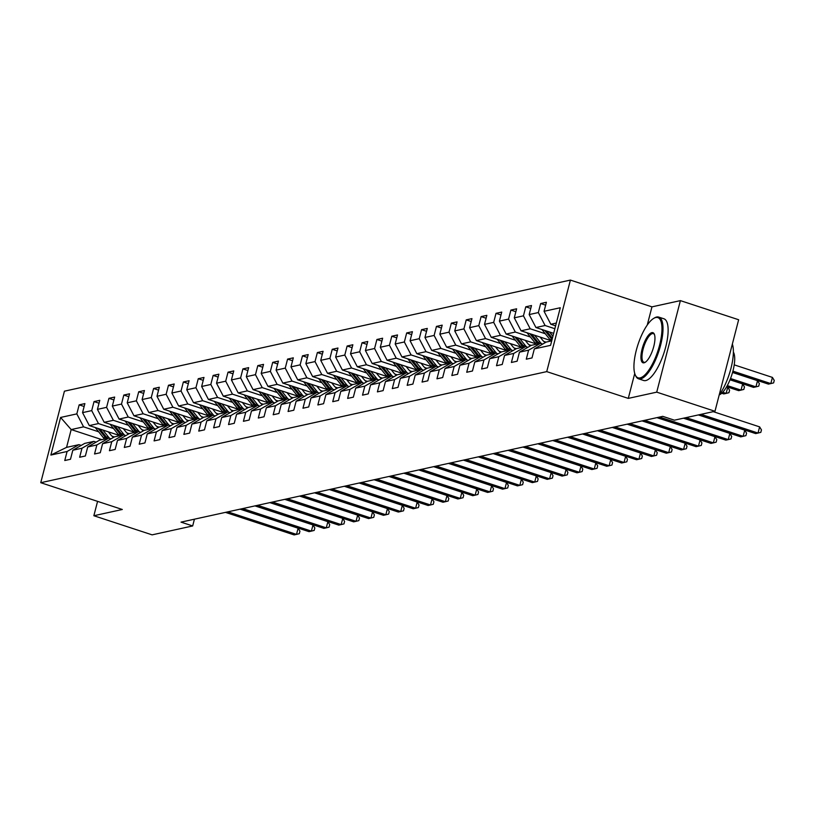 <?xml version="1.0" encoding="UTF-8"?>
<svg xmlns="http://www.w3.org/2000/svg" width="815" height="815" viewBox="0 0 815 815"><rect width="100%" height="100%" fill="white"/><g stroke="black" fill="none" stroke-linecap="round" stroke-linejoin="round"><path stroke-width="1.22" d="M570.408 280.085L64.426 391.18L40.75 482.704L546.733 371.62L570.408 280.085L651.959 306.858L647.263 325.022M634.732 373.464L628.284 398.392L656.727 392.147L680.393 300.623L651.959 306.858M680.393 300.623L738.645 319.745L714.979 411.28L656.727 392.147M101.834 439.631L71.18 429.566L66.565 447.374L78.974 444.654L67.095 451.49L64.762 460.516L70.487 459.263L72.82 450.237L81.989 448.219L79.646 457.246L85.371 455.993L87.714 446.966L96.873 444.949L94.54 453.986L100.265 452.722L102.598 443.696L111.757 441.679L109.424 450.715L115.149 449.452L117.482 440.426L126.651 438.419L124.308 447.445L130.033 446.182L132.376 437.156L141.535 435.149L139.202 444.175L144.927 442.922L147.26 433.886L156.419 431.879L154.086 440.905L159.811 439.652L162.144 430.615L171.313 428.609L168.97 437.635L174.695 436.382L177.038 427.355L186.197 425.338L183.864 434.375L189.589 433.111L191.922 424.085L201.081 422.068L198.748 431.104L204.473 429.841L206.806 420.815L215.975 418.798L213.632 427.834L219.367 426.571L221.7 417.545L230.859 415.538L228.526 424.564L234.251 423.311L236.584 414.275L245.743 412.268L243.41 421.294L249.135 420.041L251.468 411.005L260.637 408.998L258.304 418.024L264.029 416.771L266.362 407.745L275.521 405.727L273.188 414.754L278.913 413.5L281.246 404.474L290.405 402.457L288.072 411.494L293.797 410.23L296.14 401.204L305.299 399.187L302.966 408.223L308.691 406.96L311.024 397.934L320.183 395.927L317.85 404.953L323.575 403.7L325.908 394.664L335.077 392.657L332.734 401.683L338.459 400.43L340.802 391.394L349.961 389.387L347.628 398.413L353.353 397.16L355.686 388.123L364.845 386.116L362.512 395.143L368.237 393.889L370.57 384.863L379.739 382.846L377.396 391.883L383.121 390.619L385.464 381.593L394.623 379.576L392.29 388.612L398.015 387.349L400.348 378.323L409.507 376.316L407.174 385.342L412.899 384.079L415.232 375.053L424.401 373.046L422.058 382.072L427.783 380.819L430.126 371.783L439.285 369.776L436.952 378.802L442.677 377.549L445.01 368.512L454.169 366.505L451.836 375.532L457.561 374.279L459.894 365.252L469.063 363.235L466.72 372.261L472.456 371.008L474.788 361.982L483.947 359.965L481.614 369.001L487.339 367.738L489.672 358.712L498.831 356.695L496.498 365.731L502.223 364.468L504.556 355.442L513.725 353.435L511.392 362.461L517.118 361.208L519.45 352.172L528.609 350.165L526.276 359.191L532.001 357.938L534.334 348.902L550.563 345.346L560.282 307.744L544.063 311.299L546.396 302.273L540.671 303.526L545.653 305.167M67.095 451.49L50.876 455.055L60.595 417.453L76.824 413.888L79.157 404.861L84.139 406.491M540.671 303.526L538.338 312.563L529.169 314.57L531.512 305.544L525.787 306.797L523.444 315.833L514.285 317.84L516.618 308.814L510.893 310.067L508.56 319.093L499.401 321.11L501.734 312.084L496.009 313.337L493.676 322.363L484.507 324.38L486.85 315.344L481.115 316.607L478.782 325.633L469.623 327.65L471.956 318.614L466.231 319.877L463.898 328.903L454.739 330.91L457.072 321.884L451.347 323.137L449.014 332.174L439.845 334.181L442.178 325.154L436.453 326.407L434.12 335.444L424.961 337.451L427.294 328.425L421.569 329.678L419.236 338.704L410.077 340.721L412.41 331.695L406.685 332.948L404.352 341.974L395.183 343.991L397.516 334.955L391.791 336.218L389.458 345.244L380.299 347.261L382.632 338.225L376.907 339.488L374.574 348.514L365.415 350.521L367.748 341.495L362.023 342.758L359.68 351.785L350.521 353.791L352.854 344.765L347.129 346.018L344.796 355.055L335.637 357.062L337.97 348.036L332.245 349.289L329.912 358.325L320.743 360.332L323.086 351.306L317.361 352.559L315.018 361.585L305.859 363.602L308.192 354.576L302.467 355.829L300.134 364.855L290.975 366.872L293.308 357.836L287.583 359.099L285.25 368.125L276.081 370.142L278.424 361.106L272.699 362.369L270.356 371.396L261.197 373.402L263.53 364.376L257.805 365.629L255.472 374.666L246.313 376.673L248.646 367.647L242.921 368.9L240.588 377.936L231.419 379.943L233.762 370.917L228.027 372.17L225.694 381.196L216.535 383.213L218.868 374.187L213.143 375.44L210.81 384.466L201.651 386.483L203.984 377.447L198.259 378.71L195.926 387.736L186.757 389.753L189.09 380.717L183.365 381.98L181.032 391.006L171.873 393.013L174.206 383.987L168.481 385.251L166.148 394.277L156.989 396.284L159.322 387.257L153.597 388.511L151.254 397.547L142.095 399.554L144.428 390.528L138.703 391.781L136.37 400.817L127.211 402.824L129.544 393.798L123.819 395.051L121.486 404.077L112.317 406.094L114.66 397.068L108.935 398.321L106.592 407.347L97.433 409.364L99.766 400.328L94.041 401.591L91.708 410.617L82.549 412.635L84.882 403.598L79.157 404.861M714.979 411.28L674.413 420.183L662.768 416.353L181.022 522.13L192.676 525.95L194.418 519.186M72.82 450.237L84.699 443.401L93.868 441.384L96.119 442.127M119.031 435.342L89.304 425.583L98.472 423.576L113.54 428.517M129.228 433.672L126.906 432.908M93.868 441.384L81.989 448.219M82.549 412.635L89.304 425.583M91.708 410.617L98.472 423.576M87.714 446.966L99.593 440.131L108.752 438.113L111.003 438.857M133.925 432.072L104.198 422.313L113.356 420.306L128.424 425.257M144.112 430.402L141.79 429.637M108.752 438.113L96.873 444.949M97.433 409.364L104.198 422.313M106.592 407.347L113.356 420.306M102.598 443.696L114.477 436.86L123.636 434.843L125.897 435.587M148.809 428.812L119.082 419.053L128.24 417.036L143.318 421.987M158.996 427.131L156.674 426.377M123.636 434.843L111.757 441.679M112.317 406.094L119.082 419.053M121.486 404.077L128.24 417.036M117.482 440.426L129.361 433.59L138.53 431.583L140.781 432.317M163.693 425.542L133.966 415.782L143.134 413.765L158.202 418.716M173.89 423.871L171.568 423.107M138.53 431.583L126.651 438.419M127.211 402.824L133.966 415.782M136.37 400.817L143.134 413.765M132.376 437.156L144.255 430.32L153.414 428.313L155.665 429.047M178.587 422.272L148.86 412.512L158.018 410.495L173.086 415.446M188.774 420.601L186.452 419.837M153.414 428.313L141.535 435.149M142.095 399.554L148.86 412.512M151.254 397.547L158.018 410.495M147.26 433.886L159.139 427.05L168.297 425.043L170.559 425.787M193.471 419.002L163.744 409.242L172.902 407.235L187.98 412.176M203.658 417.331L201.336 416.567M168.297 425.043L156.419 431.879M156.989 396.284L163.744 409.242M166.148 394.277L172.902 407.235M162.144 430.615L174.023 423.79L183.192 421.773L185.443 422.516M208.355 415.731L178.638 405.972L187.796 403.965L202.864 408.906M218.552 414.061L216.23 413.297M183.192 421.773L171.313 428.609M171.873 393.013L178.638 405.972M181.032 391.006L187.796 403.965M177.038 427.355L188.917 420.52L198.076 418.503L200.327 419.246M223.249 412.461L193.522 402.702L202.68 400.695L217.748 405.646M233.436 410.791L231.114 410.027M198.076 418.503L186.197 425.338M186.757 389.753L193.522 402.702M195.926 387.736L202.68 400.695M191.922 424.085L203.801 417.249L212.959 415.232L215.221 415.976M238.133 409.201L208.406 399.432L217.574 397.425L232.642 402.376M248.32 407.52L246.008 406.756M212.959 415.232L201.081 422.068M201.651 386.483L208.406 399.432M210.81 384.466L217.574 397.425M206.806 420.815L218.685 413.979L227.854 411.972L230.105 412.706M253.017 405.931L223.3 396.172L232.458 394.154L247.526 399.106M263.214 404.25L260.892 403.496M227.854 411.972L215.975 418.798M216.535 383.213L223.3 396.172M225.694 381.196L232.458 394.154M221.7 417.545L233.579 410.709L242.738 408.702L244.989 409.436M267.911 402.661L238.184 392.901L247.342 390.884L262.41 395.835M278.098 400.99L275.776 400.226M242.738 408.702L230.859 415.538M231.419 379.943L238.184 392.901M240.588 377.936L247.342 390.884M236.584 414.275L248.463 407.439L257.622 405.432L259.883 406.176M282.795 399.391L253.068 389.631L262.236 387.624L277.304 392.565M292.982 397.72L290.67 396.956M257.622 405.432L245.743 412.268M246.313 376.673L253.068 389.631M255.472 374.666L262.236 387.624M251.468 411.005L263.357 404.169L272.516 402.162L274.767 402.905M297.679 396.121L267.962 386.361L277.12 384.354L292.188 389.295M307.876 394.45L305.554 393.686M272.516 402.162L260.637 408.998M261.197 373.402L267.962 386.361M270.356 371.396L277.12 384.354M266.362 407.745L278.241 400.909L287.4 398.892L289.651 399.635M312.573 392.85L282.846 383.091L292.004 381.084L307.072 386.025M322.76 391.18L320.438 390.416M287.4 398.892L275.521 405.727M276.081 370.142L282.846 383.091M285.25 368.125L292.004 381.084M281.246 404.474L293.125 397.639L302.294 395.621L304.545 396.365M327.457 389.58L297.73 379.821L306.898 377.814L321.966 382.765M337.644 387.909L335.332 387.145M302.294 395.621L290.405 402.457M290.975 366.872L297.73 379.821M300.134 364.855L306.898 377.814M296.14 401.204L308.019 394.368L317.178 392.351L319.429 393.095M342.351 386.32L312.624 376.561L321.782 374.543L336.85 379.495M352.538 384.639L350.216 383.885M317.178 392.351L305.299 399.187M305.859 363.602L312.624 376.561M315.018 361.585L321.782 374.543M311.024 397.934L322.903 391.098L332.062 389.091L334.323 389.825M357.235 383.05L327.508 373.29L336.666 371.273L351.734 376.224M367.422 381.379L365.1 380.615M332.062 389.091L320.183 395.927M320.743 360.332L327.508 373.29M329.912 358.325L336.666 371.273M325.908 394.664L337.787 387.828L346.956 385.821L349.207 386.555M372.119 379.78L342.392 370.02L351.56 368.003L366.628 372.954M382.316 378.109L379.994 377.345M346.956 385.821L335.077 392.657M335.637 357.062L342.392 370.02M344.796 355.055L351.56 368.003M340.802 391.394L352.681 384.558L361.84 382.551L364.091 383.295M387.013 376.51L357.286 366.75L366.444 364.743L381.512 369.684M397.2 374.839L394.878 374.075M361.84 382.551L349.961 389.387M350.521 353.791L357.286 366.75M359.68 351.785L366.444 364.743M355.686 388.123L367.565 381.298L376.724 379.281L378.985 380.024M401.897 373.239L372.17 363.48L381.328 361.473L396.406 366.414M412.084 371.569L409.762 370.805M376.724 379.281L364.845 386.116M365.415 350.521L372.17 363.48M374.574 348.514L381.328 361.473M370.57 384.863L382.449 378.028L391.618 376.01L393.869 376.754M416.781 369.969L387.064 360.21L396.222 358.203L411.29 363.154M426.978 368.298L424.656 367.534M391.618 376.01L379.739 382.846M380.299 347.261L387.064 360.21M389.458 345.244L396.222 358.203M385.464 381.593L397.343 374.757L406.502 372.74L408.753 373.484M431.675 366.709L401.948 356.939L411.106 354.933L426.174 359.884M441.862 365.028L439.54 364.264M406.502 372.74L394.623 379.576M395.183 343.991L401.948 356.939M404.352 341.974L411.106 354.933M400.348 378.323L412.227 371.487L421.386 369.48L423.647 370.214M446.559 363.439L416.832 353.679L426.001 351.662L441.068 356.613M456.746 361.758L454.424 361.004M421.386 369.48L409.507 376.316M410.077 340.721L416.832 353.679M419.236 338.704L426.001 351.662M415.232 375.053L427.111 368.217L436.28 366.21L438.531 366.944M461.443 360.169L431.726 350.409L440.884 348.392L455.952 353.343M471.64 358.498L469.318 357.734M436.28 366.21L424.401 373.046M424.961 337.451L431.726 350.409M434.12 335.444L440.884 348.392M430.126 371.783L442.005 364.947L451.164 362.94L453.415 363.684M476.337 356.899L446.61 347.139L455.768 345.132L470.836 350.073M486.524 355.228L484.202 354.464M451.164 362.94L439.285 369.776M439.845 334.181L446.61 347.139M449.014 332.174L455.768 345.132M445.01 368.512L456.889 361.677L466.048 359.67L468.309 360.413M491.221 353.629L461.494 343.869L470.663 341.862L485.73 346.803M501.408 351.958L499.096 351.194M466.048 359.67L454.169 366.505M454.739 330.91L461.494 343.869M463.898 328.903L470.663 341.862M459.894 365.252L471.773 358.417L480.942 356.399L483.193 357.143M506.105 350.358L476.388 340.599L485.546 338.592L500.614 343.533M516.303 348.688L513.98 347.923M480.942 356.399L469.063 363.235M469.623 327.65L476.388 340.599M478.782 325.633L485.546 338.592M474.788 361.982L486.667 355.146L495.826 353.129L498.077 353.873M520.999 347.088L491.272 337.329L500.43 335.322L515.498 340.273M531.186 345.417L528.864 344.653M495.826 353.129L483.947 359.965M484.507 324.38L491.272 337.329M493.676 322.363L500.43 335.322M489.672 358.712L501.551 351.876L510.71 349.869L512.971 350.603M535.883 343.828L506.156 334.069L515.324 332.051L530.392 337.003M546.07 342.147L543.758 341.393M510.71 349.869L498.831 356.695M499.401 321.11L506.156 334.069M508.56 319.093L515.324 332.051M504.556 355.442L516.445 348.606L525.604 346.599L527.855 347.333M550.767 340.558L521.05 330.798L530.208 328.781L545.276 333.732M525.604 346.599L513.725 353.435M514.285 317.84L521.05 330.798M523.444 315.833L530.208 328.781M519.45 352.172L531.329 345.336L540.488 343.329L542.739 344.062M553.66 333.345L535.934 327.528L545.092 325.511L554.862 328.72M540.488 343.329L528.609 350.165M529.169 314.57L535.934 327.528M538.338 312.563L545.092 325.511M534.334 348.902L546.213 342.066L551.714 340.864M555.606 325.827L550.818 324.258L556.329 323.046M544.063 311.299L550.818 324.258M97.576 501.368L93.857 515.732L152.11 534.854L192.676 525.95M93.857 515.732L122.301 509.487L40.75 482.704M628.284 398.392L546.733 371.62M78.974 444.654L81.235 445.397M114.334 436.942L112.012 436.178M98.646 431.787L83.578 426.846L71.18 429.566L60.595 417.453M66.565 447.374L50.876 455.055M76.824 413.888L83.578 426.846M525.787 306.797L530.759 308.437M510.893 310.067L515.875 311.707M496.009 313.337L500.981 314.967M481.115 316.607L486.097 318.237M466.231 319.877L471.213 321.507M451.347 323.137L456.319 324.778M436.453 326.407L441.435 328.048M421.569 329.678L426.551 331.318M406.685 332.948L411.656 334.578M391.791 336.218L396.773 337.848M376.907 339.488L381.889 341.118M362.023 342.758L366.995 344.388M347.129 346.018L352.111 347.659M332.245 349.289L337.227 350.929M317.361 352.559L322.332 354.199M302.467 355.829L307.449 357.459M287.583 359.099L292.565 360.729M272.699 362.369L277.671 363.999M257.805 365.629L262.787 367.27M242.921 368.9L247.892 370.54M228.027 372.17L233.008 373.81M213.143 375.44L218.125 377.07M198.259 378.71L203.23 380.34M183.365 381.98L188.346 383.61M168.481 385.251L173.463 386.88M153.597 388.511L158.568 390.151M138.703 391.781L143.684 393.421M123.819 395.051L128.801 396.691M108.935 398.321L113.906 399.951M94.041 401.591L99.023 403.221M701.012 414.346L758.021 433.06L755.637 433.59L698.618 414.866M713.257 411.656L759.621 426.877L758.021 433.06L760.813 432.358L761.455 429.892L759.621 426.877M732.573 372.343L768.433 384.11L770.817 383.59L772.416 377.406L734.213 364.855M772.416 377.406L774.25 380.411L773.608 382.887L770.817 383.59L732.899 371.141M640.142 377.895A31.693 10.452 -71.8 0 0 659.59 345.163A31.693 10.452 -71.8 0 0 655.749 317.534A31.693 10.452 -71.8 0 0 653.732 318.37A31.693 10.452 -71.8 0 0 638.013 344.46A31.693 10.452 -71.8 0 0 635.211 374.788A31.693 10.452 -71.8 0 0 640.142 377.895M654.15 318.135A32.478 10.717 108.2 0 1 654.577 317.87A32.478 10.717 108.2 0 1 656.645 317.025A32.478 10.717 108.2 0 1 658.775 317.096A32.478 10.717 108.2 0 1 659.753 348.311A32.478 10.717 108.2 0 1 640.651 378.873A32.478 10.717 108.2 0 1 638.512 378.802A32.478 10.717 108.2 0 1 635.598 375.684A32.478 10.717 108.2 0 1 635.405 375.226M644.044 362.807A15.852 5.226 108.2 0 1 642.118 348.993A15.852 5.226 108.2 0 1 651.847 332.632A15.852 5.226 108.2 0 1 654.313 334.181A15.852 5.226 108.2 0 1 652.917 349.35A15.852 5.226 108.2 0 1 645.052 362.4A15.852 5.226 108.2 0 1 644.044 362.807M654.496 334.67A15.067 4.971 -71.8 0 0 653.345 333.63A15.067 4.971 -71.8 0 0 652.357 333.6A15.067 4.971 -71.8 0 0 643.493 347.781A15.067 4.971 -71.8 0 0 643.942 362.268A15.067 4.971 -71.8 0 0 644.93 362.298A15.067 4.971 -71.8 0 0 645.48 362.115M732.359 344.083A32.478 10.717 108.2 0 1 719.166 395.061M733.368 352.07A23.38 7.712 108.2 0 1 731.697 375.216A23.38 7.712 108.2 0 1 719.319 394.857M658.775 317.096L663.899 318.777A32.478 10.717 108.2 0 1 664.877 349.992A32.478 10.717 108.2 0 1 645.775 380.554A32.478 10.717 108.2 0 1 643.636 380.483L638.512 378.802M686.118 417.616L743.137 436.331L740.743 436.86L683.734 418.136M698.363 414.927L744.737 430.147L743.137 436.331L745.929 435.628L746.571 433.152L744.737 430.147M659.58 417.056L728.243 439.601L725.859 440.131L657.196 417.575M683.479 418.197L729.843 433.417L728.243 439.601L731.035 438.898L731.676 436.422L729.843 433.417M541.914 329.494A6.887 6.377 77.6 0 0 542.27 329.973L550.074 339.733A19.876 18.419 77.6 0 0 551.164 340.986M549.483 331.98L552.906 336.259M544.766 330.421L551.887 339.335A19.876 18.419 77.6 0 0 552.061 339.539M730.067 379.668L753.539 387.38L755.933 386.86L757.532 380.676L732.542 372.465M552.387 338.276L546.59 331.022M757.532 380.676L759.366 383.682L758.724 386.157L755.933 386.86L730.525 378.517M527.03 332.764A6.887 6.377 77.6 0 0 527.386 333.243L535.19 343.003A19.876 18.419 77.6 0 0 536.28 344.256M534.589 335.24L539.958 341.954A19.876 18.419 77.6 0 0 541.486 343.655M540.111 337.053L542.321 339.814A16.494 15.281 77.6 0 0 545.215 342.646M529.872 333.692L537.004 342.606A19.876 18.419 77.6 0 0 538.094 343.859M726.674 386.718L738.655 390.65L741.039 390.12L742.638 383.936L730.016 379.8M539.235 343.604A19.876 18.419 -102.4 0 1 538.144 342.351L531.706 334.293M742.638 383.936L744.472 386.952L743.83 389.417L741.039 390.12L727.286 385.607M644.696 420.326L713.359 442.871L710.975 443.391L642.312 420.846M656.941 417.637L714.959 436.687L713.359 442.871L716.151 442.168L716.793 439.693L714.959 436.687M629.812 423.596L698.475 446.141L696.081 446.661L627.418 424.116M642.057 420.907L700.075 439.957L698.475 446.141L701.267 445.438L701.909 442.963L700.075 439.957M614.918 426.866L683.581 449.411L681.197 449.931L612.534 427.386M627.163 424.177L685.181 443.228L683.581 449.411L686.373 448.708L687.014 446.233L685.181 443.228M512.146 336.024A6.887 6.377 77.6 0 0 512.492 336.514L520.306 346.273A19.876 18.419 77.6 0 0 521.386 347.516M519.705 338.51L525.074 345.224A19.876 18.419 77.6 0 0 526.602 346.925M525.227 340.324L527.427 343.084A16.494 15.281 77.6 0 0 530.331 345.917M514.988 336.962L522.12 345.876A19.876 18.419 77.6 0 0 523.199 347.119M721.723 393.248L723.771 393.92L726.155 393.39L727.754 387.207L726.603 386.83M524.351 346.874A19.876 18.419 -102.4 0 1 523.261 345.621L516.812 337.563M727.754 387.207L729.588 390.212L728.946 392.687L726.155 393.39L722.711 392.27M497.252 339.295A6.887 6.377 77.6 0 0 497.608 339.784L505.412 349.543A19.876 18.419 77.6 0 0 506.502 350.786M504.821 341.78L510.19 348.494A19.876 18.419 77.6 0 0 511.708 350.195M510.343 343.594L512.543 346.344A16.494 15.281 77.6 0 0 515.437 349.187M500.104 340.232L507.225 349.146A19.876 18.419 77.6 0 0 508.315 350.389M509.457 350.144A19.876 18.419 -102.4 0 1 508.377 348.891L501.928 340.833M482.368 342.565A6.887 6.377 77.6 0 0 482.724 343.054L490.528 352.803A19.876 18.419 77.6 0 0 491.618 354.056M489.927 345.051L495.296 351.764A19.876 18.419 77.6 0 0 496.824 353.455M495.449 346.864L497.659 349.615A16.494 15.281 77.6 0 0 500.553 352.447M485.21 343.502L492.341 352.406A19.876 18.419 77.6 0 0 493.432 353.659M494.573 353.404A19.876 18.419 -102.4 0 1 493.483 352.162L487.044 344.103M467.484 345.835A6.887 6.377 77.6 0 0 467.83 346.324L475.644 356.074A19.876 18.419 77.6 0 0 476.724 357.327M475.043 348.321L480.412 355.034A19.876 18.419 77.6 0 0 481.94 356.726M480.565 350.134L482.765 352.885A16.494 15.281 77.6 0 0 485.669 355.717M470.326 346.772L477.458 355.676A19.876 18.419 77.6 0 0 478.537 356.929M479.689 356.675A19.876 18.419 -102.4 0 1 478.599 355.432L472.15 347.373M452.59 349.105A6.887 6.377 77.6 0 0 452.946 349.584L460.75 359.344A19.876 18.419 77.6 0 0 461.84 360.597M460.159 351.591L465.528 358.294A19.876 18.419 77.6 0 0 467.046 359.996M465.681 353.404L467.881 356.155A16.494 15.281 77.6 0 0 470.775 358.987M455.442 350.043L462.563 358.946A19.876 18.419 77.6 0 0 463.654 360.199M464.795 359.945A19.876 18.419 -102.4 0 1 463.715 358.692L457.266 350.633M437.706 352.375A6.887 6.377 77.6 0 0 438.062 352.854L445.866 362.614A19.876 18.419 77.6 0 0 446.946 363.867M445.265 354.851L450.634 361.565A19.876 18.419 77.6 0 0 452.162 363.266M450.787 356.664L452.997 359.425A16.494 15.281 77.6 0 0 455.891 362.257M440.548 353.303L447.68 362.217A19.876 18.419 77.6 0 0 448.759 363.47M449.911 363.215A19.876 18.419 -102.4 0 1 448.821 361.962L442.382 353.904M422.812 355.635A6.887 6.377 77.6 0 0 423.168 356.124L430.982 365.884A19.876 18.419 77.6 0 0 432.062 367.137M430.381 358.121L435.75 364.835A19.876 18.419 77.6 0 0 437.268 366.536M435.903 359.935L438.103 362.695A16.494 15.281 77.6 0 0 441.007 365.528M425.664 356.573L432.796 365.487A19.876 18.419 77.6 0 0 433.875 366.73M435.027 366.485A19.876 18.419 -102.4 0 1 433.937 365.232L427.488 357.174M407.928 358.906A6.887 6.377 77.6 0 0 408.284 359.395L416.088 369.154A19.876 18.419 77.6 0 0 417.178 370.397M415.497 361.391L420.866 368.105A19.876 18.419 77.6 0 0 422.384 369.806M421.019 363.205L423.219 365.955A16.494 15.281 77.6 0 0 426.113 368.798M410.78 359.843L417.901 368.757A19.876 18.419 77.6 0 0 418.991 370M420.132 369.755A19.876 18.419 -102.4 0 1 419.053 368.502L412.604 360.444M393.044 362.176A6.887 6.377 77.6 0 0 393.401 362.665L401.204 372.424A19.876 18.419 77.6 0 0 402.284 373.667M400.603 364.662L405.972 371.375A19.876 18.419 77.6 0 0 407.5 373.076M406.125 366.475L408.335 369.226A16.494 15.281 77.6 0 0 411.229 372.058M395.886 363.113L403.018 372.017A19.876 18.419 77.6 0 0 404.097 373.27M405.249 373.015A19.876 18.419 -102.4 0 1 404.159 371.772L397.71 363.714M378.15 365.446A6.887 6.377 77.6 0 0 378.506 365.935L386.31 375.684A19.876 18.419 77.6 0 0 387.4 376.938M385.719 367.932L391.088 374.645A19.876 18.419 77.6 0 0 392.606 376.336M391.241 369.745L393.441 372.496A16.494 15.281 77.6 0 0 396.345 375.328M381.002 366.383L388.123 375.287A19.876 18.419 77.6 0 0 389.213 376.54M390.354 376.286A19.876 18.419 -102.4 0 1 389.275 375.043L382.826 366.984M363.266 368.716A6.887 6.377 77.6 0 0 363.622 369.195L371.426 378.955A19.876 18.419 77.6 0 0 372.516 380.208M370.835 371.202L376.204 377.905A19.876 18.419 77.6 0 0 377.722 379.607M376.357 373.015L378.557 375.766A16.494 15.281 77.6 0 0 381.451 378.598M366.118 369.653L373.239 378.557A19.876 18.419 77.6 0 0 374.329 379.81M375.471 379.556A19.876 18.419 -102.4 0 1 374.391 378.313L367.942 370.244M348.382 371.986A6.887 6.377 77.6 0 0 348.738 372.465L356.542 382.225A19.876 18.419 77.6 0 0 357.622 383.478M355.941 374.462L361.31 381.176A19.876 18.419 77.6 0 0 362.838 382.877M361.463 376.275L363.673 379.036A16.494 15.281 77.6 0 0 366.567 381.868M351.224 372.913L358.356 381.828A19.876 18.419 77.6 0 0 359.435 383.081M360.587 382.826A19.876 18.419 -102.4 0 1 359.497 381.573L353.048 373.514M333.488 375.257A6.887 6.377 77.6 0 0 333.844 375.735L341.648 385.495A19.876 18.419 77.6 0 0 342.738 386.748M341.057 377.732L346.426 384.446A19.876 18.419 77.6 0 0 347.944 386.147M346.579 379.546L348.779 382.306A16.494 15.281 77.6 0 0 351.673 385.138M336.34 376.184L343.461 385.098A19.876 18.419 77.6 0 0 344.551 386.351M345.692 386.096A19.876 18.419 -102.4 0 1 344.613 384.843L338.164 376.785M318.604 378.517A6.887 6.377 77.6 0 0 318.96 379.006L326.764 388.765A19.876 18.419 77.6 0 0 327.854 390.008M326.163 381.002L331.532 387.716A19.876 18.419 77.6 0 0 333.06 389.417M331.695 382.816L333.895 385.577A16.494 15.281 77.6 0 0 336.789 388.409M321.446 379.454L328.577 388.368A19.876 18.419 77.6 0 0 329.668 389.611M330.809 389.366A19.876 18.419 -102.4 0 1 329.718 388.113L323.28 380.055M303.72 381.787A6.887 6.377 77.6 0 0 304.077 382.276L311.88 392.035A19.876 18.419 77.6 0 0 312.96 393.278M311.279 384.272L316.648 390.986A19.876 18.419 77.6 0 0 318.176 392.687M316.801 386.086L319.001 388.837A16.494 15.281 77.6 0 0 321.905 391.679M306.562 382.724L313.694 391.638A19.876 18.419 77.6 0 0 314.773 392.881M315.925 392.636A19.876 18.419 -102.4 0 1 314.835 391.383L308.386 383.325M288.826 385.057A6.887 6.377 77.6 0 0 289.182 385.546L296.986 395.295A19.876 18.419 77.6 0 0 298.076 396.548M296.395 387.543L301.764 394.256A19.876 18.419 77.6 0 0 303.282 395.947M301.917 389.356L304.117 392.107A16.494 15.281 77.6 0 0 307.011 394.939M291.678 385.994L298.799 394.898A19.876 18.419 77.6 0 0 299.889 396.151M301.03 395.896A19.876 18.419 -102.4 0 1 299.951 394.654L293.502 386.595M273.942 388.327A6.887 6.377 77.6 0 0 274.298 388.816L282.102 398.566A19.876 18.419 77.6 0 0 283.192 399.819M281.501 390.813L286.87 397.526A19.876 18.419 77.6 0 0 288.398 399.218M287.023 392.626L289.233 395.377A16.494 15.281 77.6 0 0 292.127 398.209M276.784 389.264L283.915 398.168A19.876 18.419 77.6 0 0 285.005 399.421M286.147 399.167A19.876 18.419 -102.4 0 1 285.056 397.924L278.618 389.865M259.058 391.597A6.887 6.377 77.6 0 0 259.404 392.076L267.218 401.836A19.876 18.419 77.6 0 0 268.298 403.089M266.617 394.083L271.986 400.786A19.876 18.419 77.6 0 0 273.514 402.488M272.139 395.896L274.339 398.647A16.494 15.281 77.6 0 0 277.243 401.479M261.9 392.535L269.031 401.438A19.876 18.419 77.6 0 0 270.111 402.691M271.263 402.437A19.876 18.419 -102.4 0 1 270.173 401.184L263.724 393.125M244.164 394.868A6.887 6.377 77.6 0 0 244.52 395.346L252.324 405.106A19.876 18.419 77.6 0 0 253.414 406.359M251.733 397.343L257.102 404.057A19.876 18.419 77.6 0 0 258.62 405.758M257.255 399.156L259.455 401.917A16.494 15.281 77.6 0 0 262.349 404.749M247.016 395.795L254.137 404.709A19.876 18.419 77.6 0 0 255.227 405.962M256.368 405.707A19.876 18.419 -102.4 0 1 255.289 404.454L248.84 396.396M600.034 430.126L668.697 452.671L666.313 453.201L597.65 430.656M612.279 427.437L670.297 446.488L668.697 452.671L671.489 451.968L672.13 449.503L670.297 446.488M585.15 433.397L653.813 455.942L651.419 456.471L582.756 433.926M597.395 430.707L655.413 449.758L653.813 455.942L656.605 455.239L657.247 452.763L655.413 449.758M570.255 436.667L638.919 459.212L636.535 459.741L567.872 437.186M582.501 433.977L640.519 453.028L638.919 459.212L641.711 458.509L642.352 456.033L640.519 453.028M555.372 439.937L624.035 462.482L621.651 463.002L552.988 440.457M567.617 437.248L625.635 456.298L624.035 462.482L626.827 461.779L627.468 459.303L625.635 456.298M540.488 443.207L609.141 465.752L606.757 466.272L538.094 443.727M552.733 440.518L610.741 459.568L609.141 465.752L611.943 465.049L612.574 462.574L610.741 459.568M525.593 446.477L594.257 469.022L591.873 469.542L523.21 446.997M537.839 443.788L595.857 462.839L594.257 469.022L597.049 468.319L597.69 465.844L595.857 462.839M510.71 449.737L579.373 472.293L576.989 472.812L508.326 450.267M522.955 447.058L580.973 466.099L579.373 472.293L582.165 471.579L582.807 469.114L580.973 466.099M495.815 453.008L564.479 475.553L562.095 476.082L493.432 453.537M508.071 450.318L566.079 469.369L564.479 475.553L567.281 474.85L567.912 472.384L566.079 469.369M480.932 456.278L549.595 478.823L547.211 479.352L478.548 456.808M493.177 453.588L551.195 472.639L549.595 478.823L552.387 478.12L553.028 475.644L551.195 472.639M466.048 459.548L534.711 482.093L532.327 482.623L463.664 460.068M478.293 456.858L536.311 475.909L534.711 482.093L537.503 481.39L538.144 478.914L536.311 475.909M451.153 462.818L519.817 485.363L517.433 485.883L448.77 463.338M463.399 460.129L521.417 479.179L519.817 485.363L522.619 484.66L523.25 482.185L521.417 479.179M436.27 466.088L504.933 488.633L502.549 489.153L433.886 466.608M448.515 463.399L506.533 482.449L504.933 488.633L507.725 487.93L508.366 485.455L506.533 482.449M421.386 469.359L490.049 491.903L487.655 492.423L418.991 469.878M433.631 466.669L491.649 485.72L490.049 491.903L492.841 491.201L493.483 488.725L491.649 485.72M406.491 472.619L475.155 495.163L472.771 495.693L404.108 473.148M418.737 469.929L476.755 488.98L475.155 495.163L477.947 494.461L478.588 491.995L476.755 488.98M391.608 475.889L460.271 498.434L457.887 498.963L389.224 476.418M403.853 473.199L461.871 492.25L460.271 498.434L463.063 497.731L463.704 495.255L461.871 492.25M376.724 479.159L445.387 501.704L442.993 502.234L374.329 479.678M388.969 476.469L446.987 495.52L445.387 501.704L448.179 501.001L448.821 498.525L446.987 495.52M361.829 482.429L430.493 504.974L428.109 505.494L359.446 482.949M374.075 479.74L432.093 498.79L430.493 504.974L433.285 504.271L433.926 501.796L432.093 498.79M346.946 485.699L415.609 508.244L413.225 508.764L344.562 486.219M359.191 483.01L417.209 502.06L415.609 508.244L418.401 507.541L419.042 505.066L417.209 502.06M332.062 488.969L400.725 511.514L398.331 512.034L329.668 489.489M344.307 486.28L402.325 505.331L400.725 511.514L403.517 510.811L404.159 508.336L402.325 505.331M317.167 492.229L385.831 514.785L383.447 515.304L314.784 492.759M329.413 489.55L387.431 508.591L385.831 514.785L388.623 514.071L389.264 511.606L387.431 508.591M229.28 398.128A6.887 6.377 77.6 0 0 229.636 398.616L237.44 408.376A19.876 18.419 77.6 0 0 238.53 409.629M236.839 400.613L242.208 407.327A19.876 18.419 77.6 0 0 243.736 409.028M242.361 402.427L244.571 405.187A16.494 15.281 77.6 0 0 247.465 408.02M232.122 399.065L239.253 407.979A19.876 18.419 77.6 0 0 240.344 409.222M241.484 408.977A19.876 18.419 -102.4 0 1 240.394 407.724L233.956 399.666M214.396 401.398A6.887 6.377 77.6 0 0 214.742 401.887L222.556 411.646A19.876 18.419 77.6 0 0 223.636 412.889M221.955 403.883L227.324 410.597A19.876 18.419 77.6 0 0 228.852 412.298M227.477 405.697L229.677 408.447A16.494 15.281 77.6 0 0 232.581 411.29M217.238 402.335L224.37 411.249A19.876 18.419 77.6 0 0 225.449 412.492M226.601 412.247A19.876 18.419 -102.4 0 1 225.511 410.994L219.062 402.936M199.502 404.668A6.887 6.377 77.6 0 0 199.858 405.157L207.662 414.916A19.876 18.419 77.6 0 0 208.752 416.159M207.071 407.154L212.44 413.867A19.876 18.419 77.6 0 0 213.958 415.569M212.593 408.967L214.793 411.718A16.494 15.281 77.6 0 0 217.687 414.55M202.354 405.605L209.475 414.509A19.876 18.419 77.6 0 0 210.565 415.762M211.706 415.507A19.876 18.419 -102.4 0 1 210.627 414.264L204.178 406.206M184.618 407.938A6.887 6.377 77.6 0 0 184.974 408.427L192.778 418.177A19.876 18.419 77.6 0 0 193.858 419.43M192.177 410.424L197.546 417.137A19.876 18.419 77.6 0 0 199.074 418.829M197.699 412.237L199.909 414.988A16.494 15.281 77.6 0 0 202.803 417.82M187.46 408.875L194.591 417.779A19.876 18.419 77.6 0 0 195.671 419.032M196.822 418.778A19.876 18.419 -102.4 0 1 195.732 417.535L189.294 409.476M302.284 495.5L370.947 518.045L368.563 518.574L299.9 496.029M314.529 492.81L372.547 511.861L370.947 518.045L373.739 517.342L374.38 514.876L372.547 511.861M169.724 411.208A6.887 6.377 77.6 0 0 170.08 411.687L177.894 421.447A19.876 18.419 77.6 0 0 178.974 422.7M177.293 413.694L182.662 420.397A19.876 18.419 77.6 0 0 184.18 422.099M182.815 415.507L185.015 418.258A16.494 15.281 77.6 0 0 187.919 421.09M172.576 412.146L179.708 421.049A19.876 18.419 77.6 0 0 180.787 422.302M181.939 422.048A19.876 18.419 -102.4 0 1 180.849 420.805L174.4 412.736M287.389 498.77L356.053 521.315L353.669 521.845L285.005 499.3M299.645 496.08L357.653 515.131L356.053 521.315L358.855 520.612L359.486 518.136L357.653 515.131M154.84 414.478A6.887 6.377 77.6 0 0 155.196 414.957L163 424.717A19.876 18.419 77.6 0 0 164.09 425.97M162.409 416.954L167.778 423.668A19.876 18.419 77.6 0 0 169.296 425.369M167.931 418.767L170.131 421.528A16.494 15.281 77.6 0 0 173.025 424.36M157.692 415.406L164.813 424.32A19.876 18.419 77.6 0 0 165.903 425.573M167.044 425.318A19.876 18.419 -102.4 0 1 165.965 424.065L159.516 416.007M272.505 502.04L341.169 524.585L338.785 525.115L270.122 502.56M284.751 499.351L342.769 518.401L341.169 524.585L343.961 523.882L344.602 521.406L342.769 518.401M139.956 417.749A6.887 6.377 77.6 0 0 140.312 418.227L148.116 427.987A19.876 18.419 77.6 0 0 149.196 429.24M147.515 420.224L152.884 426.938A19.876 18.419 77.6 0 0 154.412 428.639M153.037 422.038L155.247 424.798A16.494 15.281 77.6 0 0 158.141 427.63M142.798 418.676L149.929 427.59A19.876 18.419 77.6 0 0 151.009 428.843M152.161 428.588A19.876 18.419 -102.4 0 1 151.07 427.335L144.622 419.277M257.622 505.31L326.285 527.855L323.901 528.375L255.238 505.83M269.867 502.621L327.885 521.671L326.285 527.855L329.077 527.152L329.718 524.677L327.885 521.671M125.062 421.009A6.887 6.377 77.6 0 0 125.418 421.498L133.222 431.257A19.876 18.419 77.6 0 0 134.312 432.5M132.631 423.494L138 430.208A19.876 18.419 77.6 0 0 139.518 431.909M138.153 425.308L140.353 428.069A16.494 15.281 77.6 0 0 143.257 430.901M127.914 421.946L135.035 430.86A19.876 18.419 77.6 0 0 136.125 432.103M137.266 431.858A19.876 18.419 -102.4 0 1 136.187 430.605L129.738 422.547M242.727 508.58L311.391 531.125L309.007 531.645L240.344 509.1M254.983 505.891L312.991 524.942L311.391 531.125L314.193 530.422L314.824 527.947L312.991 524.942M110.178 424.279A6.887 6.377 77.6 0 0 110.534 424.768L118.338 434.527A19.876 18.419 77.6 0 0 119.428 435.77M117.747 426.765L123.116 433.478A19.876 18.419 77.6 0 0 124.634 435.179M123.269 428.578L125.469 431.329A16.494 15.281 77.6 0 0 128.363 434.171M113.02 425.216L120.151 434.13A19.876 18.419 77.6 0 0 121.241 435.373M122.382 435.129A19.876 18.419 -102.4 0 1 121.303 433.875L114.854 425.817M227.843 511.851L296.507 534.395L294.123 534.915L225.46 512.37M240.089 509.161L298.107 528.212L296.507 534.395L299.299 533.693L299.94 531.217L298.107 528.212M95.294 427.549A6.887 6.377 77.6 0 0 95.65 428.038L103.454 437.787A19.876 18.419 77.6 0 0 104.534 439.041M102.853 430.035L108.222 436.748A19.876 18.419 77.6 0 0 109.75 438.439M108.375 431.848L110.585 434.599A16.494 15.281 77.6 0 0 113.479 437.431M98.136 428.486L105.267 437.39A19.876 18.419 77.6 0 0 106.347 438.643M107.499 438.389A19.876 18.419 -102.4 0 1 106.408 437.146L99.96 429.087M551.887 339.335L550.074 339.733M542.943 329.831L542.27 329.973M537.004 342.606L535.19 343.003M539.958 341.954L538.144 342.351M528.059 333.101L527.386 333.243M522.12 345.876L520.306 346.273M525.074 345.224L523.261 345.621M513.165 336.371L512.492 336.514M507.225 349.146L505.412 349.543M510.19 348.494L508.377 348.891M498.281 339.631L497.608 339.784M492.341 352.406L490.528 352.803M495.296 351.764L493.483 352.162M483.397 342.901L482.724 343.054M477.458 355.676L475.644 356.074M480.412 355.034L478.599 355.432M468.503 346.171L467.83 346.324M462.563 358.946L460.75 359.344M465.528 358.294L463.715 358.692M453.619 349.441L452.946 349.584M447.68 362.217L445.866 362.614M450.634 361.565L448.821 361.962M438.735 352.712L438.062 352.854M432.796 365.487L430.982 365.884M435.75 364.835L433.937 365.232M423.841 355.982L423.168 356.124M417.901 368.757L416.088 369.154M420.866 368.105L419.053 368.502M408.957 359.242L408.284 359.395M403.018 372.017L401.204 372.424M405.972 371.375L404.159 371.772M394.073 362.512L393.401 362.665M388.123 375.287L386.31 375.684M391.088 374.645L389.275 375.043M379.179 365.782L378.506 365.935M373.239 378.557L371.426 378.955M376.204 377.905L374.391 378.313M364.295 369.052L363.622 369.195M358.356 381.828L356.542 382.225M361.31 381.176L359.497 381.573M349.411 372.323L348.738 372.465M343.461 385.098L341.648 385.495M346.426 384.446L344.613 384.843M334.517 375.593L333.844 375.735M328.577 388.368L326.764 388.765M331.532 387.716L329.718 388.113M319.633 378.863L318.96 379.006M313.694 391.638L311.88 392.035M316.648 390.986L314.835 391.383M304.749 382.123L304.077 382.276M298.799 394.898L296.986 395.295M301.764 394.256L299.951 394.654M289.855 385.393L289.182 385.546M283.915 398.168L282.102 398.566M286.87 397.526L285.056 397.924M274.971 388.663L274.298 388.816M269.031 401.438L267.218 401.836M271.986 400.786L270.173 401.184M260.077 391.934L259.404 392.076M254.137 404.709L252.324 405.106M257.102 404.057L255.289 404.454M245.193 395.204L244.52 395.346M239.253 407.979L237.44 408.376M242.208 407.327L240.394 407.724M230.309 398.474L229.636 398.616M224.37 411.249L222.556 411.646M227.324 410.597L225.511 410.994M215.415 401.734L214.742 401.887M209.475 414.509L207.662 414.916M212.44 413.867L210.627 414.264M200.531 405.004L199.858 405.157M194.591 417.779L192.778 418.177M197.546 417.137L195.732 417.535M185.647 408.274L184.974 408.427M179.708 421.049L177.894 421.447M182.662 420.397L180.849 420.805M170.753 411.544L170.08 411.687M164.813 424.32L163 424.717M167.778 423.668L165.965 424.065M155.869 414.815L155.196 414.957M149.929 427.59L148.116 427.987M152.884 426.938L151.07 427.335M140.985 418.085L140.312 418.227M135.035 430.86L133.222 431.257M138 430.208L136.187 430.605M126.091 421.355L125.418 421.498M120.151 434.13L118.338 434.527M123.116 433.478L121.303 433.875M111.207 424.615L110.534 424.768M105.267 437.39L103.454 437.787M108.222 436.748L106.408 437.146M96.323 427.885L95.65 428.038M635.211 374.788L635.598 375.684M653.732 318.37L654.577 317.87"/></g></svg>
